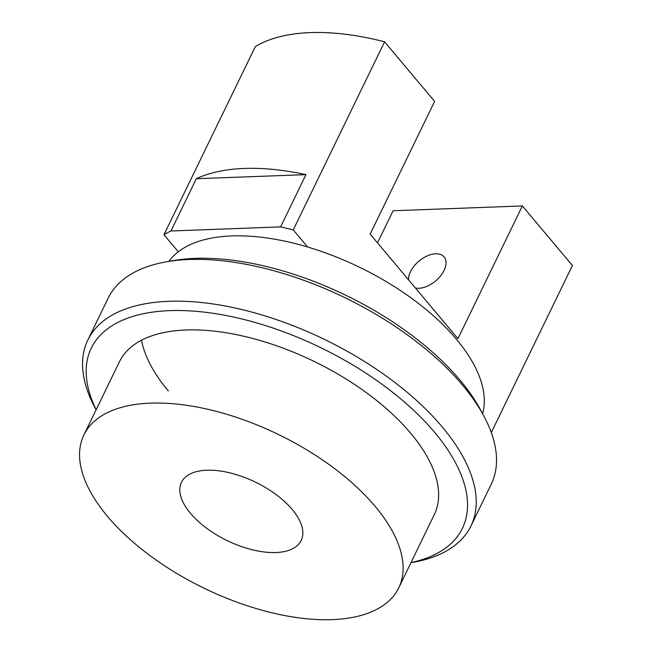 <?xml version="1.0" encoding="UTF-8"?>
<svg xmlns="http://www.w3.org/2000/svg" width="652" height="652" viewBox="0 0 652 652"><rect width="100%" height="100%" fill="white"/><g stroke="black" fill="none" stroke-linecap="round" stroke-linejoin="round"><path stroke-width="0.98" d="M408.535 279.822A21.956 12.95 140 0 1 435.666 253.799A21.956 12.95 140 0 1 444.11 256.929A21.956 12.95 140 0 1 440.54 275.951A21.956 12.95 140 0 1 418.918 288.29A21.956 12.95 140 0 1 415.397 287.997M375.177 506.4A175.005 85.379 25.9 0 1 398.755 587.827A175.005 85.379 25.9 0 1 270.596 612.464A175.005 85.379 25.9 0 1 107.482 516.36A175.005 85.379 25.9 0 1 83.904 434.941A175.005 85.379 25.9 0 1 212.063 410.295A175.005 85.379 25.9 0 1 375.177 506.4M168.917 261.37A175.005 85.379 25.9 0 1 178.306 251.794A175.005 85.379 25.9 0 1 307.581 246.986A175.005 85.379 25.9 0 1 456.367 339.195A175.005 85.379 25.9 0 1 482.586 413.686M190.433 513.279A66.545 32.461 25.9 0 1 181.468 482.317A66.545 32.461 25.9 0 1 230.197 472.944A66.545 32.461 25.9 0 1 292.226 509.489A66.545 32.461 25.9 0 1 301.183 540.451A66.545 32.461 25.9 0 1 252.454 549.815A66.545 32.461 25.9 0 1 190.433 513.279M377.508 242.862L393.107 210.751L522.374 205.942L572.399 265.535L491.29 432.578M178.306 251.794L163.97 234.72L255.315 46.618A199.626 97.392 25.9 0 1 384.582 41.801L434.615 101.394L370.165 234.117L457.932 338.657L522.374 205.942M163.97 234.72A199.626 97.392 25.9 0 1 170.963 230.979L280.588 226.896A199.626 97.392 25.9 0 1 293.245 229.911L307.581 246.986M170.963 230.979L196.333 178.721L305.959 174.646A199.626 97.392 -154.1 0 0 196.333 178.721M305.959 174.646L280.588 226.896M384.582 41.801L293.245 229.911M166.203 261.851L172.91 260.67A206.276 100.636 25.9 0 1 459.994 380.108A206.276 100.636 25.9 0 1 480.663 410.1L483.882 416.106A212.935 103.88 -154.1 0 0 462.545 385.145A212.935 103.88 -154.1 0 0 166.203 261.851A212.935 103.88 -154.1 0 0 108.142 298.192L87.841 339.994A212.935 103.88 25.9 0 1 243.775 310.01A212.935 103.88 25.9 0 1 442.243 426.946A212.935 103.88 25.9 0 1 470.931 526.017A212.935 103.88 25.9 0 1 412.863 562.358L410.956 562.692M470.931 526.017L491.225 484.216A212.935 103.88 -154.1 0 0 483.882 416.106M411.005 562.594A206.276 100.636 -154.1 0 0 434.623 432.357A206.276 100.636 -154.1 0 0 192.047 311.02A206.276 100.636 -154.1 0 0 96.154 409.709M168.371 390.964A175.005 85.379 25.9 0 1 141.5 340.222M83.904 434.941L119.422 361.787A175.005 85.379 25.9 0 1 247.581 337.149A175.005 85.379 25.9 0 1 410.703 433.246A175.005 85.379 25.9 0 1 434.273 514.673L398.755 587.827M96.105 409.815L95.192 408.103A212.935 103.88 25.9 0 1 87.841 339.994"/></g></svg>
